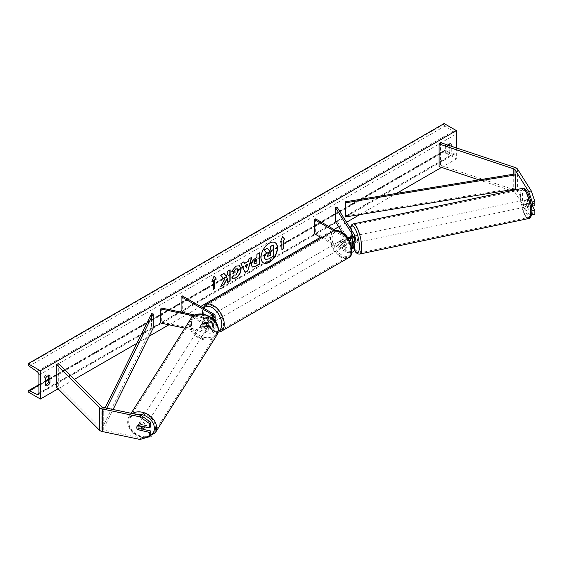 <?xml version="1.0" encoding="UTF-8"?>
<svg xmlns="http://www.w3.org/2000/svg" width="563" height="563" viewBox="0 0 563 563"><rect width="100%" height="100%" fill="white"/><g stroke="black" fill="none" stroke-linecap="round" stroke-linejoin="round"><path stroke-width="0.42" stroke-dasharray="2.81 2.11" d="M354.275 242.949L352.586 240.267L350.629 240.675A3.462 0.964 -101.9 0 1 350.292 238.156A3.462 0.964 -101.9 0 1 350.334 237.495A3.462 0.964 -101.9 0 0 350.292 238.156A3.462 0.964 -101.9 0 0 350.763 241.168L351.917 242.998M353.789 243.047L352.389 240.83A3.462 0.964 78.1 0 1 351.917 237.818A3.462 0.964 78.1 0 1 352.389 236.305L354.31 239.345A5.194 2.998 0 0 1 354.62 240.373M350.763 236.65L352.389 236.305L350.763 236.65M337.04 207.156L337.04 221.28L354.31 248.67A5.194 2.998 0 0 1 354.62 249.698M333.873 230.823L345.759 237.685L345.759 242.491A5.194 2.998 0 0 0 350.622 243.286M345.759 237.685A5.194 2.998 0 0 0 348.131 238.473M335.639 230.429L346.984 236.981A3.462 1.999 0 0 0 347.125 237.058M351.586 246.453A3.462 1.999 180 0 1 346.984 246.305L342.825 243.906A3.462 1.999 60 0 1 342.564 239.493A3.462 1.999 60 0 1 342.825 239.381L346.984 241.787A3.462 1.999 0 0 0 350.756 242.217A3.462 1.999 0 0 0 352.888 240.373A3.462 1.999 0 0 0 352.684 239.69L351.171 237.297M335.414 221.625L337.04 221.28M314.443 233.729L315.66 233.026L346.984 251.105A3.462 1.999 0 0 0 350.756 251.541A3.462 1.999 0 0 0 352.888 249.698A3.462 1.999 0 0 0 352.684 249.015L342.205 232.392M321.55 237.839L345.759 251.816A5.194 2.998 0 0 0 351.84 252.351M315.66 218.901L315.66 233.026M345.759 242.491L341.6 240.091A3.462 1.999 -120 0 0 341.34 240.197A3.462 1.999 -120 0 0 341.6 244.609L345.759 247.009L345.759 251.816M351.798 247.558A5.194 2.998 180 0 1 345.759 247.009M342.825 239.381L341.6 240.091M342.825 243.906L341.6 244.609M350.763 241.168L352.389 240.83M531.838 210.041L527.988 203.933A3.462 0.964 78.1 0 1 527.517 200.921A3.462 0.964 78.1 0 1 527.988 199.408L530.592 198.866A3.462 0.964 78.1 0 1 530.592 198.866L534.85 205.622M532.331 206.149L530.592 203.384A3.462 0.964 78.1 0 1 530.114 200.372A3.462 0.964 78.1 0 1 530.585 198.866L527.988 199.408L531.31 204.679M534.85 214.292L531.296 213.553L528.699 214.095L514.976 192.335A2.766 1.598 0 0 0 514.336 191.751A2.766 1.598 0 0 0 513.759 191.497L511.373 190.702M528.699 214.095L531.521 214.686M531.296 213.553L517.58 191.786A5.539 3.195 0 0 0 516.292 190.618A5.539 3.195 0 0 0 515.145 190.111L440.456 165.212L439.07 166.599M509.416 190.048L478.93 179.886M440.456 142.615L440.456 165.212M527.988 203.933L530.592 203.384M143.312 429.414L139.005 428.506A3.462 2.653 32.2 0 1 137.703 425.973A3.462 2.653 32.2 0 1 138.026 424.812A3.462 2.653 32.2 0 1 139.005 423.988L150.715 426.444M139.005 428.506L138.216 429.759M140.011 439.457L140.954 437.958L103.261 430.033A2.766 1.598 180 0 1 102.248 429.668A2.766 1.598 180 0 1 101.812 429.337L58.686 386.211L56.293 387.013M140.954 437.958L150.715 435.115M58.686 363.607L58.686 386.211M139.005 423.988L138.062 425.487M203.51 326.188L208.774 327.293A3.462 1.999 0 0 0 213.419 325.414A3.462 1.999 0 0 0 212.406 324.006L208.24 321.6A3.462 1.999 60 0 1 207.979 317.194A3.462 1.999 60 0 1 208.24 317.082L212.406 319.481A3.462 1.999 180 0 1 213.419 320.896A3.462 1.999 180 0 1 208.774 322.775L203.51 321.67A3.462 2.653 -147.8 0 0 202.532 322.493A3.462 2.653 -147.8 0 0 202.208 323.655A3.462 2.653 -147.8 0 0 203.51 326.188L202.919 327.124A3.462 2.653 32.2 0 1 201.617 324.591A3.462 2.653 32.2 0 1 201.941 323.429A3.462 2.653 32.2 0 1 202.919 322.606L208.183 323.711A5.194 2.998 180 0 0 215.108 321.262M213.623 313.971L213.623 318.778L209.464 316.378A3.462 1.999 -120 0 0 209.204 316.483A3.462 1.999 -120 0 0 209.464 320.896L213.623 323.296A5.194 2.998 0 0 1 215.143 325.414A5.194 2.998 0 0 1 208.183 328.236L202.919 327.124M182.306 295.892L182.306 310.016L213.623 328.102A5.194 2.998 180 0 1 215.143 330.221A5.194 2.998 180 0 1 208.183 333.036L184.861 328.138M212.659 318.651A5.194 2.998 180 0 1 208.183 318.911L193.714 315.871M213.623 318.778A5.194 2.998 180 0 1 215.143 320.896M211.66 317.835A3.462 1.999 180 0 1 208.774 317.968L195.108 315.097M161.328 308.003L161.328 322.127L160.737 323.071M184.967 312.972L212.406 328.806A3.462 1.999 180 0 1 213.419 330.221A3.462 1.999 180 0 1 208.774 332.1L161.328 322.127M182.306 310.016L181.082 310.727M203.51 321.67L202.919 322.606M208.24 317.082L209.464 316.378M208.24 321.6L209.464 320.896M341.847 241.077A3.462 1.999 -120 0 0 340.115 240.908A3.462 1.999 -120 0 0 339.58 243.68A3.462 1.999 -120 0 0 341.847 246.728A3.462 1.999 -120 0 0 343.578 246.904A3.462 1.999 -120 0 0 344.106 244.131A3.462 1.999 -120 0 0 341.847 241.077M342.543 239.507L341.072 240.352A3.462 1.999 60 0 1 341.094 240.345A3.462 1.999 60 0 1 342.825 240.514A3.462 1.999 60 0 1 344.57 242.371L346.041 241.52A3.462 1.999 -120 0 1 346.041 245.475L344.57 246.327A3.462 1.999 60 0 1 344.556 246.334A3.462 1.999 60 0 1 342.825 246.165A3.462 1.999 60 0 1 341.072 244.307L342.543 243.462A3.462 1.999 -120 0 1 342.543 239.507L346.041 241.52M346.041 245.475L342.543 243.462M212.16 315.949A3.462 1.999 -120 0 0 210.428 315.78A3.462 1.999 -120 0 0 209.9 318.552A3.462 1.999 -120 0 0 212.16 321.6A3.462 1.999 -120 0 0 213.891 321.776A3.462 1.999 -120 0 0 214.419 319.003A3.462 1.999 -120 0 0 212.16 315.949M207.965 317.201L209.429 316.357A3.462 1.999 60 0 1 209.45 316.343A3.462 1.999 60 0 1 211.181 316.519A3.462 1.999 60 0 1 212.927 318.376L211.456 319.221A3.462 1.999 -120 0 1 211.456 323.176L212.927 322.332A3.462 1.999 60 0 1 212.913 322.339A3.462 1.999 60 0 1 211.181 322.17A3.462 1.999 60 0 1 209.429 320.312L207.965 321.156A3.462 1.999 -120 0 1 207.965 317.201L211.456 319.221M211.456 323.176L207.965 321.156M341.072 244.307L344.57 246.327M344.57 242.371L341.072 240.352M212.927 318.376L209.429 316.357M209.429 320.312L212.927 322.332M213.384 320.896A3.462 1.999 -120 0 0 215.115 321.065A3.462 1.999 -120 0 0 215.643 318.292A3.462 1.999 -120 0 0 213.384 315.245A3.462 1.999 -120 0 0 211.653 315.076A3.462 1.999 -120 0 0 211.118 317.849A3.462 1.999 -120 0 0 213.384 320.896M340.622 241.787A3.462 1.999 60 0 1 342.881 244.835A3.462 1.999 60 0 1 342.353 247.607A3.462 1.999 60 0 1 340.622 247.439A3.462 1.999 60 0 1 338.363 244.384A3.462 1.999 60 0 1 338.891 241.611A3.462 1.999 60 0 1 340.622 241.787M340.622 256.278A14.293 8.248 60 0 1 331.283 243.688A14.293 8.248 60 0 1 333.472 232.23A14.293 8.248 60 0 1 340.622 232.941A14.293 8.248 60 0 1 349.961 245.531A14.293 8.248 60 0 1 347.765 256.988A14.293 8.248 60 0 1 340.622 256.278M213.384 306.399A14.293 8.248 -120 0 0 206.234 305.695A14.293 8.248 -120 0 0 204.045 317.145A14.293 8.248 -120 0 0 213.384 329.742A14.293 8.248 -120 0 0 220.527 330.446A14.293 8.248 -120 0 0 222.716 318.996A14.293 8.248 -120 0 0 213.384 306.399M525.891 201.258A3.462 0.964 -101.9 0 0 526.546 204.826A3.462 0.964 -101.9 0 0 527.784 206.522A3.462 0.964 -101.9 0 0 528.256 205.016A3.462 0.964 -101.9 0 0 527.601 201.448A3.462 0.964 -101.9 0 0 526.363 199.752A3.462 0.964 -101.9 0 0 525.891 201.258M527.531 199.548L530.452 198.929A3.462 0.964 -101.9 0 0 530.114 200.372A3.462 0.964 -101.9 0 0 530.452 202.884L532.148 205.565A3.462 0.964 -101.9 0 0 532.485 204.13A3.462 0.964 -101.9 0 0 532.148 201.61L529.22 202.23A3.462 0.964 -101.9 0 0 527.658 199.478A3.462 0.964 -101.9 0 0 527.531 199.548L529.22 202.23M530.452 198.929L532.148 201.61M527.531 203.503A3.462 0.964 -101.9 0 0 529.086 206.248A3.462 0.964 -101.9 0 0 529.22 206.185L527.531 203.503L530.452 202.884M531.465 205.713L529.22 206.185M354.62 236.369A3.462 0.964 -101.9 0 0 354.014 235.967A3.462 0.964 -101.9 0 0 353.543 237.473A3.462 0.964 -101.9 0 0 354.197 241.041A3.462 0.964 -101.9 0 0 355.443 242.737M350.791 236.685L352.586 236.305L354.275 238.986A3.462 0.964 -101.9 0 0 352.712 236.242A3.462 0.964 -101.9 0 0 352.586 236.305M354.275 238.986L352.318 239.402A3.462 0.964 -101.9 0 1 352.663 241.914A3.462 0.964 -101.9 0 1 352.593 242.752M352.586 240.267A3.462 0.964 -101.9 0 0 353.986 243.005M351.023 237.34L352.318 239.402M352.065 242.956L350.629 240.675M357.54 240.887A3.462 0.964 -101.9 0 0 356.886 237.319A3.462 0.964 -101.9 0 0 355.64 235.623A3.462 0.964 -101.9 0 0 355.169 237.136A3.462 0.964 -101.9 0 0 355.823 240.704A3.462 0.964 -101.9 0 0 357.069 242.4A3.462 0.964 -101.9 0 0 357.54 240.887M524.266 201.603A3.462 0.964 78.1 0 1 524.737 200.09A3.462 0.964 78.1 0 1 525.976 201.786A3.462 0.964 78.1 0 1 526.63 205.354A3.462 0.964 78.1 0 1 526.159 206.867A3.462 0.964 78.1 0 1 524.92 205.171A3.462 0.964 78.1 0 1 524.266 201.603M530.332 211.231A14.293 3.99 78.1 0 1 528.383 217.466A14.293 3.99 78.1 0 1 523.266 210.456A14.293 3.99 78.1 0 1 520.557 195.727A14.293 3.99 78.1 0 1 522.506 189.492A14.293 3.99 78.1 0 1 527.63 196.501A14.293 3.99 78.1 0 1 530.332 211.231M351.467 231.259A14.293 3.99 -101.9 0 0 354.169 245.989A14.293 3.99 -101.9 0 0 359.293 252.998A14.293 3.99 -101.9 0 0 361.242 246.763A14.293 3.99 -101.9 0 0 358.54 232.033A14.293 3.99 -101.9 0 0 353.416 225.024A14.293 3.99 -101.9 0 0 351.467 231.259M274.983 242.569A11.668 6.742 120 0 0 274.864 242.498A11.668 6.742 120 0 0 269.023 243.075A11.668 6.742 120 0 0 261.401 253.357A11.668 6.742 120 0 0 263.188 262.71A11.668 6.742 120 0 0 263.315 262.78M456.361 147.914L456.361 158.857L444.123 151.792L444.123 151.201A1.555 0.901 60 0 1 444.446 150.49A1.555 0.901 60 0 1 445.129 150.511L453.004 154.227A2.942 1.696 -120 0 0 454.285 154.269A2.942 1.696 -120 0 0 454.89 152.925L454.89 134.838A2.942 1.696 -120 0 0 453.004 131.362L445.129 125.978A1.555 0.901 60 0 1 444.123 124.134L444.123 123.543M58.08 388.801L74.436 379.356M136.943 343.275L149.174 336.21M168.949 324.795L200.66 306.49M320.558 237.262L334.014 229.493M338.68 226.798L346.562 222.251M359.806 214.609L396.507 193.412M441.533 167.422L456.361 158.857M447.909 145.099A4.328 2.498 120 0 0 446.818 146.57L446.818 153.917A4.328 2.498 120 0 0 446.86 153.938A4.328 2.498 120 0 0 451.223 151.37L451.223 146.197M45.526 384.881A4.328 2.498 -60 0 1 44.097 384.775A4.328 2.498 -60 0 1 44.055 384.754L44.055 377.407A4.328 2.498 -60 0 1 46.257 375.049A4.328 2.498 -60 0 1 48.418 374.838A4.328 2.498 -60 0 1 48.46 374.859L48.46 375.577M44.055 377.407L45.526 378.252M449.753 143.896L449.753 143.178A4.328 2.498 120 0 0 449.717 143.157A4.328 2.498 120 0 0 447.55 143.368A4.328 2.498 120 0 0 445.347 145.718L446.818 146.57M445.347 145.718L445.347 153.066A4.328 2.498 120 0 0 445.389 153.087A4.328 2.498 120 0 0 449.753 150.525L449.753 145.711M28.15 391.954L444.123 151.792M449.753 143.178L451.139 143.98M449.753 150.525L451.223 151.37M445.347 153.066L446.818 153.917M44.055 384.754L45.526 385.599M48.46 374.859L49.847 375.662M267.108 248.248L269.163 250.493M272.992 244.849L272.992 256.179L268.354 258.853L265.356 259.578M281.648 241.077L281.648 249.557M282.577 236.523L280.43 242.069M280.184 241.928L280.571 241.703M212.054 281.261L214.116 275.947M213.138 280.634L213.384 289.248M223.863 273.407L220.436 275.096L224.51 279.466M224.271 279.325L220.809 286.468M229.859 269.937L227.149 271.225L227.396 274.287M227.149 274.146L226.157 275.997M227.149 277.939L227.396 282.668M220.562 286.328L221.02 286.06M252.147 266.961L251.126 264.68C251.309 261.879 252.71 259.719 255.335 258.178L256.918 257.544M256.672 257.404L256.918 254.314M256.672 254.173L259.634 252.752M254.3 263.878L256.672 262.844L256.672 259.86M231.717 271.141L235.77 266.017L239.486 265.701M232.188 278.382L231.752 278.016M231.506 277.876L233.793 275.011M237.382 268.84L238.022 270.627L235.686 274.962L233.772 275.047M244.335 263.308L248.374 261.26M248.128 261.119L249.064 258.853M248.818 258.713L251.865 257.235M244.877 272.302L240.978 263.519M240.739 263.378L243.87 261.851M246.2 267.847L247.298 264.019M270.275 252.59L268.481 253.343L267.024 255.532L267.453 256.348M144.747 426.895A3.462 2.653 -147.8 0 0 144.804 426.402A3.462 2.653 -147.8 0 0 142.277 423.116A3.462 2.653 -147.8 0 0 138.625 423.869A3.462 2.653 -147.8 0 0 138.294 425.037A3.462 2.653 -147.8 0 0 140.82 428.316A3.462 2.653 -147.8 0 0 144.48 427.563M142.333 430.625L143.396 428.936L138.751 427.957A3.462 2.653 -147.8 0 0 143.396 428.936M138.751 427.957L137.689 429.646M137.689 425.691L138.751 424.002L143.396 424.981A3.462 2.653 -147.8 0 0 138.751 424.002M143.396 424.981L142.488 426.416M201.026 325.534A3.462 2.653 -147.8 0 0 203.553 328.82A3.462 2.653 -147.8 0 0 207.205 328.06A3.462 2.653 -147.8 0 0 207.529 326.899A3.462 2.653 -147.8 0 0 205.002 323.612A3.462 2.653 -147.8 0 0 201.35 324.372A3.462 2.653 -147.8 0 0 201.026 325.534M202.427 323L207.071 323.978A3.462 2.653 -147.8 0 0 202.427 323L203.137 321.874A3.462 2.653 -147.8 0 0 202.532 322.493A3.462 2.653 -147.8 0 0 202.208 323.655A3.462 2.653 -147.8 0 0 203.137 325.829L202.427 326.955A3.462 2.653 -147.8 0 0 207.071 327.933L202.427 326.955M207.205 328.06L208.387 326.181A3.462 2.653 -147.8 0 1 207.782 326.807L207.071 327.933M208.387 326.181A3.462 2.653 -147.8 0 0 208.711 325.02A3.462 2.653 -147.8 0 0 207.782 322.845L207.071 323.978M203.137 321.874L207.782 322.845M207.782 326.807L203.137 325.829M200.435 326.47A3.462 2.653 -147.8 0 0 202.961 329.756A3.462 2.653 -147.8 0 0 206.614 329.003A3.462 2.653 -147.8 0 0 206.938 327.835A3.462 2.653 -147.8 0 0 204.411 324.555A3.462 2.653 -147.8 0 0 200.759 325.308A3.462 2.653 -147.8 0 0 200.435 326.47M145.395 425.459A3.462 2.653 32.2 0 1 145.071 426.627A3.462 2.653 32.2 0 1 141.412 427.38A3.462 2.653 32.2 0 1 138.892 424.094A3.462 2.653 32.2 0 1 139.216 422.933A3.462 2.653 32.2 0 1 142.868 422.18A3.462 2.653 32.2 0 1 145.395 425.459M155.571 427.599A14.293 10.964 32.2 0 1 154.234 432.398A14.293 10.964 32.2 0 1 139.138 435.523A14.293 10.964 32.2 0 1 128.709 421.954A14.293 10.964 32.2 0 1 130.053 417.155A14.293 10.964 32.2 0 1 145.141 414.037A14.293 10.964 32.2 0 1 155.571 427.599M217.114 329.974A14.293 10.964 -147.8 0 0 206.684 316.413A14.293 10.964 -147.8 0 0 191.596 319.531A14.293 10.964 -147.8 0 0 190.259 324.33A14.293 10.964 -147.8 0 0 200.688 337.899A14.293 10.964 -147.8 0 0 215.777 334.774A14.293 10.964 -147.8 0 0 217.114 329.974M514.976 189.133L514.976 173.967L514.976 188.098L345.225 215.96M514.976 188.098L515.448 189.055M151.524 313.661L151.524 327.793L103.261 425.797L104.922 426.071L113.086 409.498M103.261 425.797L103.261 411.673L105.147 407.83M153.185 328.067L151.524 327.793M103.261 411.673L104.922 411.947L106.78 408.175M104.922 411.947L104.922 426.071M354.31 243.87L354.31 248.67M354.31 234.546L354.31 239.345M346.984 236.981L346.984 241.787M352.684 236.249L352.684 239.69M352.684 245.574L352.684 249.015M346.984 246.305L346.984 251.105M514.976 189.942L514.976 192.335M515.145 167.507L515.145 190.111M513.759 174.164L513.759 189.33M513.759 190.203L513.759 191.497M517.58 169.181L517.58 191.786M103.261 407.429L103.261 430.033M101.812 406.732L101.812 429.337M208.183 328.236L208.183 333.036M208.183 318.911L208.183 323.711M208.774 317.968L208.774 322.775M212.406 317.504L212.406 319.481M208.774 327.293L208.774 332.1M212.406 324.006L212.406 328.806M213.623 323.296L213.623 328.102M341.847 232.744A13.667 7.889 60 0 1 351.509 249.486A13.667 7.889 60 0 1 341.847 255.067A13.667 7.889 60 0 1 332.177 238.325A13.667 7.889 60 0 1 341.847 232.744M332.923 231.273A15.398 8.888 -120 0 0 330.558 243.61A15.398 8.888 -120 0 0 340.622 257.185A15.398 8.888 -120 0 0 348.321 257.945M221.083 331.41A15.398 8.888 60 0 1 213.384 330.643A15.398 8.888 60 0 1 203.32 317.075A15.398 8.888 60 0 1 205.685 304.738M203.82 308.313A13.667 7.889 -120 0 0 203.771 319.481A13.667 7.889 -120 0 0 212.16 329.939A13.667 7.889 -120 0 0 218.205 330.974M522.394 195.72A13.667 3.814 78.1 0 1 527.074 191.976A13.667 3.814 78.1 0 1 531.746 210.555A13.667 3.814 78.1 0 1 527.074 214.299A13.667 3.814 78.1 0 1 522.394 195.72M522.281 188.408A15.398 4.3 -101.9 0 0 520.177 195.122A15.398 4.3 -101.9 0 0 523.097 210.998A15.398 4.3 -101.9 0 0 528.615 218.55M359.518 254.082A15.398 4.3 78.1 0 1 354 246.531A15.398 4.3 78.1 0 1 351.087 230.654A15.398 4.3 78.1 0 1 353.184 223.94M350.39 228.325A13.667 3.814 -101.9 0 0 350.052 231.935A13.667 3.814 -101.9 0 0 354.542 250.211M38.917 393.087L454.89 152.925M38.917 375L454.89 134.838M28.15 391.362L444.123 151.201M28.15 364.296L444.123 124.134M29.149 366.14L445.129 125.978M37.024 371.524L453.004 131.362M38.91 393.298L453.004 154.227M38.917 385.036L45.526 381.221M48.46 379.525L445.129 150.511M150.342 435.699A13.667 10.486 32.2 0 1 136.45 434.889A13.667 10.486 32.2 0 1 128.702 423.017A13.667 10.486 32.2 0 1 136.436 414.403M132.249 413.524A15.398 11.816 -147.8 0 0 129.117 416.564A15.398 11.816 -147.8 0 0 127.667 421.736A15.398 11.816 -147.8 0 0 138.906 436.353A15.398 11.816 -147.8 0 0 155.17 432.989M216.713 335.365A15.398 11.816 32.2 0 1 200.456 338.729A15.398 11.816 32.2 0 1 189.217 324.112A15.398 11.816 32.2 0 1 190.66 318.94M191.434 323.514A13.667 10.486 -147.8 0 0 204.278 337.378A13.667 10.486 -147.8 0 0 217.121 328.912A13.667 10.486 -147.8 0 0 204.278 315.055A13.667 10.486 -147.8 0 0 191.434 323.514M145.05 437.993L132.959 433.095L127.569 422.081L129.117 416.564L131.172 413.298M352.888 240.373L352.888 235.566M352.888 244.891L352.888 249.698M342.564 239.493L341.34 240.197M138.026 424.812L138.625 423.869M213.419 320.896L213.419 316.096M213.419 325.414L213.419 330.221M215.143 325.414L215.143 330.221M201.35 324.372L201.941 323.429M207.979 317.194L209.204 316.483M202.933 307.799L203.686 320.157L212.518 330.727L217.994 332.276M343.578 246.904L344.556 246.334M341.094 240.345L340.115 240.908M213.891 321.776L212.913 322.339M210.428 315.78L209.45 316.343M215.115 321.065L342.353 247.607M206.234 305.695L333.472 232.23M220.527 330.446L347.765 256.988M211.653 315.076L338.891 241.611M350.228 228.071L350.165 235.39L350.925 240.141L352.241 245.102L354.479 250.401M526.363 199.752L527.658 199.478M529.086 206.248L527.784 206.522M354.014 235.967L352.712 236.242M355.64 235.623L524.737 200.09M359.293 252.998L528.383 217.466M353.416 225.024L522.506 189.492M357.069 242.4L526.159 206.867M454.285 154.269L38.305 394.431M444.446 150.49L48.46 379.11M45.526 380.806L38.917 384.62M449.717 143.157L451.181 144.001M446.86 153.938L445.389 153.087M44.097 384.775L45.561 385.62M48.418 374.838L49.889 375.683M206.614 329.003L145.071 426.627M191.596 319.531L130.053 417.155M215.777 334.774L154.234 432.398M200.759 325.308L139.216 422.933"/><path stroke-width="0.84" d="M351.171 237.297L350.763 236.65A3.462 0.964 -101.9 0 0 350.334 237.495A3.462 0.964 -101.9 0 1 350.629 236.72L350.791 236.685M348.131 238.473A5.194 2.998 0 0 0 354.62 235.566A5.194 2.998 0 0 0 354.31 234.546L337.04 207.156L335.414 207.494L335.414 221.625L342.205 232.392M351.798 247.558A5.194 2.998 180 0 0 354.62 244.891A5.194 2.998 180 0 0 354.31 243.87L353.789 243.047M350.622 243.286A5.194 2.998 0 0 0 354.62 240.373L354.62 235.566M347.125 237.058A3.462 1.999 0 0 0 350.84 237.389A3.462 1.999 0 0 0 352.888 235.566A3.462 1.999 0 0 0 352.684 234.884L335.414 207.494M351.917 242.998L352.684 244.208A3.462 1.999 180 0 1 352.888 244.891A3.462 1.999 180 0 1 351.586 246.453M351.84 252.351A5.194 2.998 0 0 0 354.62 249.698L354.62 244.891M335.639 230.429L315.66 218.901L314.443 219.605L314.443 233.729L321.55 237.839M314.443 219.605L333.873 230.823M531.521 214.686L534.85 214.292L534.85 210.14L532.331 206.149M531.838 210.041L532.246 214.834M531.31 204.679L532.246 206.171L534.85 205.622L534.85 201.477L532.246 202.018L532.246 206.171M532.246 202.018L528.699 191.497L514.976 169.73A2.766 1.598 0 0 0 514.336 169.146A2.766 1.598 0 0 0 513.759 168.893L439.07 143.994L439.07 166.599L478.93 179.886M528.699 191.497L531.296 190.948L517.58 169.181A5.539 3.195 0 0 0 516.292 168.013A5.539 3.195 0 0 0 515.145 167.507L440.456 142.615L439.07 143.994M511.373 190.702L509.416 190.048M532.246 210.689L534.85 210.14M531.296 190.948L534.85 201.477M138.062 430.005A3.462 2.653 32.2 0 1 136.76 427.472A3.462 2.653 32.2 0 1 137.083 426.311A3.462 2.653 32.2 0 1 138.062 425.487L149.765 427.95L149.765 423.798L150.715 422.299L140.954 415.353L103.261 407.429A2.766 1.598 180 0 1 102.248 407.063A2.766 1.598 180 0 1 101.812 406.732L58.686 363.607L56.293 364.409L56.293 387.013L99.412 430.132A5.539 3.195 180 0 0 100.291 430.794A5.539 3.195 180 0 0 102.311 431.54L140.011 439.457L149.765 436.614L149.765 432.468L138.216 429.759M150.715 422.299L150.715 426.444L149.765 427.95M149.765 436.614L150.715 435.115L150.715 430.969L143.312 429.414M140.954 415.353L140.011 416.859L102.311 408.935A5.539 3.195 180 0 1 100.291 408.189A5.539 3.195 180 0 1 99.412 407.528L56.293 364.409M150.715 430.969L149.765 432.468M140.011 416.859L149.765 423.798M184.861 328.138L160.737 323.071L160.737 308.939L193.714 315.871M211.66 317.835A3.462 1.999 180 0 0 213.419 316.096A3.462 1.999 180 0 0 212.406 314.682L181.082 296.595L182.306 295.892L213.623 313.971A5.194 2.998 180 0 1 215.143 316.096A5.194 2.998 180 0 1 212.659 318.651M215.143 316.096L215.143 320.896A5.194 2.998 180 0 1 215.108 321.262M195.108 315.097L161.328 308.003L160.737 308.939M181.082 296.595L181.082 310.727L184.967 312.972M531.901 205.622L531.465 205.713M353.986 243.005A3.462 0.964 -101.9 0 0 354.141 243.012L355.443 242.737A3.462 0.964 -101.9 0 0 355.915 241.231A3.462 0.964 -101.9 0 0 354.62 236.369M354.141 243.012A3.462 0.964 -101.9 0 0 354.275 242.949L352.318 243.357A3.462 0.964 -101.9 0 0 352.593 242.752M350.629 236.72L351.023 237.34M352.318 243.357L352.065 242.956M263.315 262.78A11.668 6.742 120 0 0 269.023 262.133A11.668 6.742 120 0 0 276.616 251.964A11.668 6.742 120 0 0 274.983 242.569M269.269 262.274A11.668 6.742 120 0 0 276.897 251.992A11.668 6.742 120 0 0 275.103 242.639A11.668 6.742 120 0 0 269.269 243.216A11.668 6.742 120 0 0 261.647 253.505A11.668 6.742 120 0 0 263.435 262.851A11.668 6.742 120 0 0 269.269 262.274M40.381 370.764L40.381 399.019L28.15 391.954L28.15 391.362A1.555 0.901 60 0 1 28.474 390.652A1.555 0.901 60 0 1 29.149 390.673L37.024 394.389A2.942 1.696 -120 0 0 38.305 394.431A2.942 1.696 -120 0 0 38.917 393.087L38.917 375A2.942 1.696 -120 0 0 37.024 371.524L29.149 366.14A1.555 0.901 60 0 1 28.15 364.296L28.15 363.698L40.381 370.764L456.361 130.602L456.361 147.914M40.381 399.019L58.08 388.801M74.436 379.356L136.943 343.275M149.174 336.21L168.949 324.795M200.66 306.49L320.558 237.262M334.014 229.493L338.68 226.798M346.562 222.251L359.806 214.609M396.507 193.412L441.533 167.422M233.793 275.011L235.932 275.103L238.269 270.768L237.509 268.903L235.932 269.065L233.722 271.711L231.682 271.211L236.017 266.158L239.613 265.764L241.063 269.121C240.83 272.865 239.106 275.814 235.904 277.974L232.315 278.46L231.752 278.016L233.997 275.173M251.365 264.849L251.365 264.821C251.555 262.027 252.956 259.86 255.574 258.318L256.918 257.544L256.918 254.314L259.634 252.752L259.634 264.054L255.44 266.475L252.266 267.038L251.365 264.849M224.51 279.466L220.809 286.468L224.025 284.611L227.396 278.08L227.396 282.668L230.105 281.099L230.105 269.797L227.396 271.366L227.396 274.287L226.403 276.137L223.94 273.358L220.682 275.237L224.51 279.466M451.223 146.197L451.223 144.022A4.328 2.498 120 0 0 451.181 144.001A4.328 2.498 120 0 0 449.021 144.212A4.328 2.498 120 0 0 447.909 145.099M49.931 375.711L49.931 383.058A4.328 2.498 -60 0 1 45.561 385.62A4.328 2.498 -60 0 1 45.526 385.599L45.526 378.252A4.328 2.498 -60 0 1 47.728 375.901A4.328 2.498 -60 0 1 49.889 375.683A4.328 2.498 -60 0 1 49.931 375.711L49.847 375.662M283.365 240.373L284.829 239.521L282.626 236.39L280.43 242.069L281.894 241.217L281.894 249.698L283.365 248.846L283.365 240.373L283.365 248.846M211.913 281.62L214.116 275.947L216.319 279.079L214.848 279.931L214.848 288.404L213.384 289.248L213.384 280.775L211.913 281.62M244.581 263.449L248.374 261.26L249.064 258.853L251.865 257.235L247.72 270.944L245.123 272.443L240.978 263.519L243.87 261.851L244.581 263.449L243.73 261.936M449.753 145.711L449.753 143.896M48.46 375.577L48.46 382.207A4.328 2.498 -60 0 1 45.526 384.881M28.15 363.698L444.123 123.543L456.361 130.602M48.46 382.207L49.931 383.058M264.293 257.333L266.306 252.66L263.97 250.063L267.348 248.389L269.325 250.676L270.514 249.993L270.514 246.559L273.238 244.989L273.238 256.32L268.6 258.994L265.131 259.452L264.293 257.333L266.552 252.801L264.216 250.204M267.348 248.389L263.97 250.063M269.163 250.493L270.275 249.852L270.275 246.418L273.238 244.989M264.533 257.474L265.356 259.578M283.119 248.705L281.894 249.416M280.571 241.703L281.894 241.217M283.119 240.232L284.829 239.521M284.589 239.381L282.577 236.523M214.067 276.081L216.319 279.079M216.072 278.938L214.848 279.931M214.602 279.79L214.848 288.404M213.384 288.967L214.602 288.263M212.054 281.261L213.384 280.775M223.863 273.407L226.403 276.137M227.396 282.387L230.105 281.099M229.859 280.958L229.859 269.937M221.02 286.06L223.778 284.47L227.396 278.08M259.388 252.893L259.634 264.054M259.388 263.913L255.194 266.334L252.147 266.961M256.918 260L255.63 260.746L254.082 263.111L254.406 263.97L256.918 262.984L256.672 259.86L255.391 260.599L253.836 262.97L254.3 263.878M239.486 265.701L240.823 268.98C240.584 272.724 238.86 275.673 235.658 277.833L232.188 278.382M237.382 268.84L235.686 268.924L233.722 271.711M233.483 271.57L231.717 271.141M251.513 257.439L247.72 270.944M247.474 270.796L245.018 272.218M247.537 264.16L245.116 265.279L246.439 267.988L247.537 264.16L245.355 265.419L246.439 267.988M267.27 255.672L267.559 256.439L270.514 255.166L270.514 252.449L268.727 253.484L267.27 255.672M267.453 256.348L270.514 255.166M270.275 255.025L270.275 252.59M142.939 430.005A3.462 2.653 -147.8 0 0 143.262 428.844A3.462 2.653 -147.8 0 0 142.333 426.67L137.689 425.691A3.462 2.653 -147.8 0 0 137.083 426.311A3.462 2.653 -147.8 0 0 136.76 427.472A3.462 2.653 -147.8 0 0 137.689 429.646L142.333 430.625A3.462 2.653 -147.8 0 0 142.939 430.005L144.48 427.563A3.462 2.653 -147.8 0 0 144.747 426.895M514.976 169.73L514.976 173.967L345.225 201.835L345.225 215.96L345.696 216.924L345.696 202.793L345.225 201.835M514.976 173.967L515.448 174.931L515.448 189.055L345.696 216.924M515.448 174.931L345.696 202.793M105.147 407.83L151.524 313.661L153.185 313.936L153.185 328.067L113.086 409.498M106.78 408.175L153.185 313.936M352.684 234.884L352.684 236.249M352.684 244.208L352.684 245.574M514.976 189.133L514.976 189.942M513.759 168.893L513.759 174.164M513.759 189.33L513.759 190.203M102.311 408.935L102.311 431.54M99.412 407.528L99.412 430.132M212.406 314.682L212.406 317.504M348.321 257.945A15.398 8.888 -120 0 0 350.679 245.609A15.398 8.888 -120 0 0 340.622 232.033A15.398 8.888 -120 0 0 332.923 231.273L205.685 304.738A15.398 8.888 60 0 1 213.384 305.498A15.398 8.888 60 0 1 223.441 319.066A15.398 8.888 60 0 1 221.083 331.41L348.321 257.945C355.049 256.228 351.833 236.932 341.488 231.949C337.497 230.119 334.64 229.887 332.923 231.273M218.205 330.974A13.667 7.889 -120 0 0 221.28 320.34A13.667 7.889 -120 0 0 212.16 307.616A13.667 7.889 -120 0 0 203.82 308.313M530.712 211.836A15.398 4.3 -101.9 0 0 527.798 195.959A15.398 4.3 -101.9 0 0 522.281 188.408L522.281 188.408C527.088 186.839 531.789 201.09 531.852 210.893C531.542 216.248 530.466 218.796 528.615 218.55L528.615 218.55A15.398 4.3 -101.9 0 0 530.712 211.836M522.281 188.408L353.184 223.94A15.398 4.3 78.1 0 1 358.708 231.492A15.398 4.3 78.1 0 1 361.622 247.368A15.398 4.3 78.1 0 1 359.518 254.082L528.615 218.55M354.542 250.211A13.667 3.814 -101.9 0 0 359.405 246.77A13.667 3.814 -101.9 0 0 355.612 229.795A13.667 3.814 -101.9 0 0 350.39 228.325M37.024 394.389L38.91 393.298M29.149 390.673L38.917 385.036M45.526 381.221L48.46 379.525M136.436 414.403A13.667 10.486 32.2 0 1 154.396 428.415A13.667 10.486 32.2 0 1 150.342 435.699M145.05 437.993L155.17 432.989A15.398 11.816 -147.8 0 0 156.613 427.817A15.398 11.816 -147.8 0 0 147.893 414.452A15.398 11.816 -147.8 0 0 132.249 413.524M131.172 413.298L190.66 318.94A15.398 11.816 32.2 0 1 206.917 315.576A15.398 11.816 32.2 0 1 218.155 330.192A15.398 11.816 32.2 0 1 216.713 335.365L155.17 432.989M217.994 332.276L221.083 331.41M202.933 307.799L205.685 304.738M353.184 223.94L351.643 224.827L350.228 228.071M354.479 250.401L355.971 252.555L357.73 253.885L359.518 254.082M48.46 379.11L45.526 380.806M38.917 384.62L28.474 390.652M190.66 318.94L190.66 318.94C196.867 307.87 219 316.976 218.261 329.855L216.713 335.365"/></g></svg>
